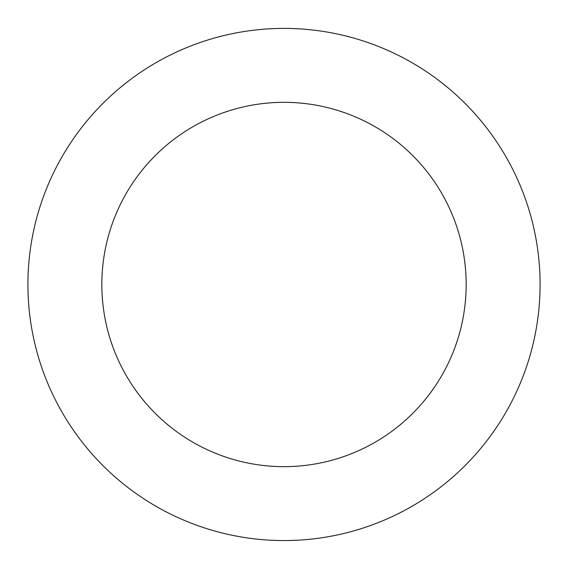 <?xml version="1.0" encoding="UTF-8"?>
<svg xmlns="http://www.w3.org/2000/svg" width="568" height="568" viewBox="0 0 568 568"><rect width="100%" height="100%" fill="white"/><g stroke="black" fill="none" stroke-linecap="round" stroke-linejoin="round"><path stroke-width="0.85" d="M533.529 342.071A256.09 256.09 0 0 0 209.102 39.597A256.09 256.09 0 0 0 109.368 471.795A256.09 256.09 0 0 0 533.529 342.071M461.5 325.45A182.165 182.165 0 0 0 230.722 110.291A182.165 182.165 0 0 0 159.778 417.728A182.165 182.165 0 0 0 461.5 325.45"/></g></svg>
